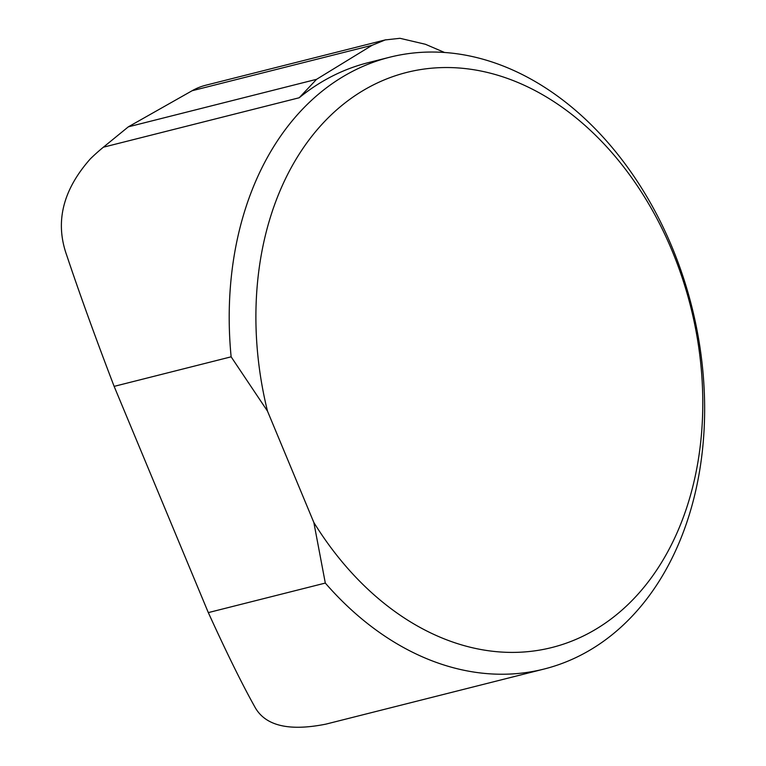 <?xml version="1.0" encoding="UTF-8"?>
<svg xmlns="http://www.w3.org/2000/svg" width="766" height="766" viewBox="0 0 766 766"><rect width="100%" height="100%" fill="white"/><g stroke="black" fill="none" stroke-linecap="round" stroke-linejoin="round"><path stroke-width="1.15" d="M444.5 52.461L425.417 44.275L399.948 38.3L385.193 39.937L372.123 45.28L316.569 79.319L299.209 97.761L103.381 147.206A315.487 231.859 75.8 0 0 90.398 158.811C62.917 189.824 54.96 221.786 66.518 254.685C79.511 293.541 95.386 337.433 114.134 386.37L231.131 356.822A315.487 231.859 -104.2 0 1 389.674 57.239A315.487 231.859 -104.2 0 1 691.717 306.371A315.487 231.859 -104.2 0 1 544.147 669.024A315.487 231.859 -104.2 0 1 325.311 583.07L208.314 612.608L114.134 386.37M385.719 39.794L205.834 85.218A100.959 74.197 -104.2 0 0 192.103 90.742L128.315 126.85L103.381 147.206M208.314 612.608C226.755 653.025 242.161 684.287 254.542 706.396C264.691 725.661 288.428 731.578 325.732 724.167A315.487 231.859 75.8 0 0 326.756 723.918L544.147 669.024M313.84 522.479L267.497 411.131A296.557 217.946 75.8 0 1 493.333 73.976A296.557 217.946 75.8 0 1 680.706 524.116A296.557 217.946 75.8 0 1 313.84 522.479L325.311 583.07M231.131 356.822L267.497 411.131M128.315 126.85L316.569 79.319M389.674 57.239L368.101 62.688A315.487 231.859 75.8 0 0 299.209 97.761M192.103 90.742L372.123 45.28"/></g></svg>
